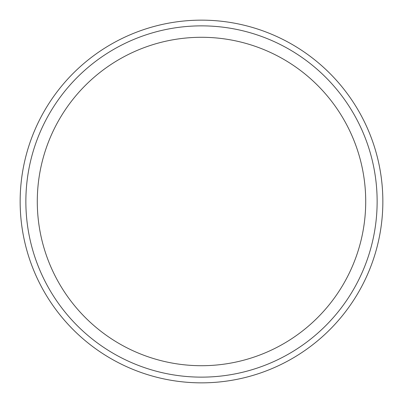 <?xml version="1.0" encoding="UTF-8"?>
<svg xmlns="http://www.w3.org/2000/svg" width="403" height="403" viewBox="0 0 403 403"><rect width="100%" height="100%" fill="white"/><g stroke="black" fill="none" stroke-linecap="round" stroke-linejoin="round"><path stroke-width="0.6" d="M20.15 201.5A181.35 181.35 0 0 0 201.5 382.85A181.35 181.35 0 0 0 382.85 201.5A181.35 181.35 0 0 0 201.5 20.15A181.35 181.35 0 0 0 20.15 201.5M201.5 377.137A175.637 175.637 0 0 0 377.137 201.5A175.637 175.637 0 0 0 201.5 25.863A175.637 175.637 0 0 0 25.863 201.5A175.637 175.637 0 0 0 201.5 377.137M37.288 201.5A164.212 164.212 0 0 1 201.5 37.288A164.212 164.212 0 0 1 365.712 201.5A164.212 164.212 0 0 1 201.5 365.712A164.212 164.212 0 0 1 37.288 201.5"/></g></svg>
